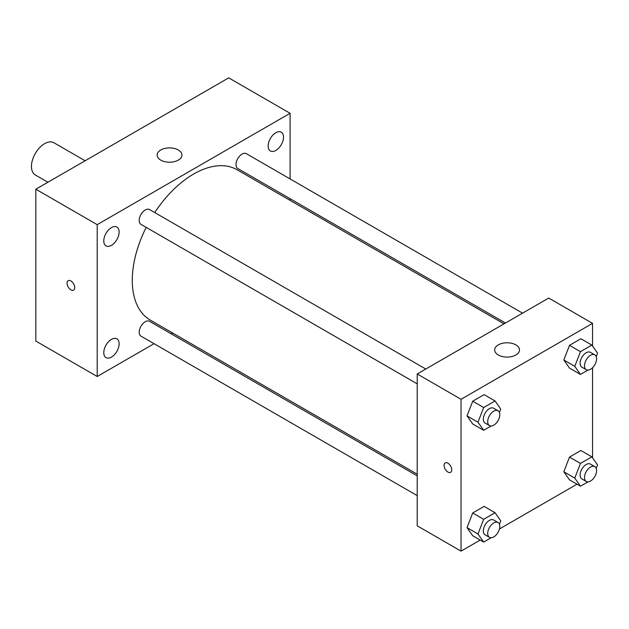 <?xml version="1.0" encoding="UTF-8"?>
<svg xmlns="http://www.w3.org/2000/svg" width="629" height="629" viewBox="0 0 629 629"><rect width="100%" height="100%" fill="white"/><g stroke="black" fill="none" stroke-linecap="round" stroke-linejoin="round"><path stroke-width="0.94" d="M85.119 160.765L53.897 142.744A18.595 10.74 120 0 0 39.572 147.729A18.595 10.74 120 0 0 31.45 166.441A18.595 10.74 120 0 0 35.303 174.956L47.922 182.245M154.058 343.686L97.204 376.512L35.837 341.075L35.837 189.219L228.712 77.862L290.087 113.291L290.087 178.935M275.84 132.695A10.858 6.274 120 0 0 268.748 142.264A10.858 6.274 120 0 0 270.407 150.968A10.858 6.274 120 0 0 281.273 144.701A10.858 6.274 120 0 0 281.273 132.161A10.858 6.274 120 0 0 275.84 132.695M111.451 227.604A10.858 6.274 120 0 0 104.359 237.172A10.858 6.274 120 0 0 106.018 245.876A10.858 6.274 120 0 0 116.884 239.61A10.858 6.274 120 0 0 116.884 227.069A10.858 6.274 120 0 0 111.451 227.604M111.451 339.369A10.858 6.274 120 0 0 104.359 348.938A10.858 6.274 120 0 0 106.018 357.642A10.858 6.274 120 0 0 116.884 351.375A10.858 6.274 120 0 0 116.884 338.834A10.858 6.274 120 0 0 111.451 339.369M97.204 376.512L97.204 224.655L35.837 189.219M97.204 224.655L290.087 113.291M178.306 160.112A12.399 7.155 180 0 1 164.79 161.669A12.399 7.155 180 0 1 157.14 155.056A12.399 7.155 180 0 1 169.539 147.894A12.399 7.155 180 0 1 181.938 155.056A12.399 7.155 180 0 1 178.306 160.112M172.605 332.977L171.167 333.81M74.741 287.61A5.425 3.129 60 0 1 73.617 290.095A5.425 3.129 60 0 1 68.191 286.958A5.425 3.129 60 0 1 68.191 280.699A5.425 3.129 60 0 1 72.374 282.154A5.425 3.129 60 0 1 74.741 287.61M73.617 290.095A5.425 3.129 60 0 1 68.191 286.958A5.425 3.129 60 0 1 68.191 280.699M290.087 198.693L290.087 200.36M522.557 313.156L246.316 153.665A8.554 4.938 120 0 0 242.039 154.089A8.554 4.938 120 0 0 235.993 164.57A8.554 4.938 120 0 0 237.762 168.486L505.449 323.031M417.216 475.862L149.529 321.317A8.554 4.938 120 0 0 145.252 321.741A8.554 4.938 120 0 0 139.198 332.214A8.554 4.938 120 0 0 140.975 336.13L417.216 495.621M425.77 369.034L149.529 209.551A8.554 4.938 120 0 0 145.252 209.976A8.554 4.938 120 0 0 139.662 217.516A8.554 4.938 120 0 0 140.975 224.364L417.216 383.855M146.187 227.376A86.794 50.108 120 0 0 132.271 280.33A86.794 50.108 120 0 0 150.252 320.067L417.216 474.195M504.01 323.864L237.039 169.736A86.794 50.108 120 0 0 154.742 212.555M480.21 540.075L461.049 551.138L417.216 525.828L417.216 373.972L548.724 298.052L592.557 323.353L592.557 346.076M577.005 484.196L499.457 528.965M569.504 368.099L563.812 360L569.504 345.321L580.897 338.748L569.504 345.321L563.812 360L569.504 368.099L580.465 374.428L574.772 366.33L580.465 351.65L591.858 345.077L597.55 353.176L596.221 356.596M472.717 535.751L467.025 527.645L472.717 512.973L484.102 506.392L472.717 512.973L467.025 527.645L472.717 535.751L483.677 542.08L477.977 533.974L483.677 519.295L495.062 512.721L500.755 520.828L499.434 524.24M592.557 367.706L592.557 457.841M461.049 551.138L461.049 399.281L592.557 323.353M569.504 479.864L563.812 471.766L569.504 457.086L580.897 450.513L569.504 457.086L563.812 471.766L569.504 479.864L580.465 486.193L574.772 478.095L580.465 463.416L591.858 456.843L597.55 464.941L596.221 468.361M472.717 423.985L467.025 415.879L472.717 401.208L484.102 394.627L472.717 401.208L467.025 415.879L472.717 423.985L483.677 430.307L477.977 422.208L483.677 407.529L495.062 400.956L500.755 409.054L499.434 412.475M461.049 399.281L417.216 373.972M498.31 354.992A12.399 7.155 180 0 1 494.677 349.928A12.399 7.155 180 0 1 507.076 342.774A12.399 7.155 180 0 1 519.475 349.928A12.399 7.155 180 0 1 511.825 356.549A12.399 7.155 180 0 1 498.31 354.992M451.732 469.832A5.425 3.129 60 0 1 450.616 472.316A5.425 3.129 60 0 1 445.19 469.187A5.425 3.129 60 0 1 445.19 462.92A5.425 3.129 60 0 1 449.365 464.375A5.425 3.129 60 0 1 451.732 469.832M450.616 472.316A5.425 3.129 60 0 1 445.19 469.187A5.425 3.129 60 0 1 445.19 462.92M491.186 425.975L483.677 430.307M498.034 410.753L493.647 408.221A8.554 4.938 120 0 0 487.05 410.517A8.554 4.938 120 0 0 483.324 419.126A8.554 4.938 120 0 0 485.093 423.042L489.472 425.574A8.554 4.938 120 0 0 498.034 420.636A8.554 4.938 120 0 0 498.034 410.753A8.554 4.938 120 0 0 491.438 413.049A8.554 4.938 120 0 0 487.703 421.658A8.554 4.938 120 0 0 489.472 425.574M477.977 422.208L467.025 415.879M483.677 407.529L472.717 401.208M495.062 400.956L484.102 394.627M587.981 370.088L580.465 374.428M594.822 354.874L590.442 352.342A8.554 4.938 120 0 0 583.846 354.638A8.554 4.938 120 0 0 580.111 363.248A8.554 4.938 120 0 0 581.88 367.163L586.267 369.695A8.554 4.938 120 0 0 594.822 364.749A8.554 4.938 120 0 0 594.822 354.874A8.554 4.938 120 0 0 588.233 357.162A8.554 4.938 120 0 0 584.498 365.771A8.554 4.938 120 0 0 586.267 369.695M574.772 366.33L563.812 360M580.465 351.65L569.504 345.321M591.858 345.077L580.897 338.748M491.186 537.74L483.677 542.08M498.034 522.518L493.647 519.994A8.554 4.938 120 0 0 487.05 522.282A8.554 4.938 120 0 0 483.324 530.892A8.554 4.938 120 0 0 485.093 534.807L489.472 537.339A8.554 4.938 120 0 0 498.034 532.401A8.554 4.938 120 0 0 498.034 522.518A8.554 4.938 120 0 0 491.438 524.814A8.554 4.938 120 0 0 487.703 533.423A8.554 4.938 120 0 0 489.472 537.339M477.977 533.974L467.025 527.645M483.677 519.295L472.717 512.973M495.062 512.721L484.102 506.392M587.981 481.853L580.465 486.193M594.822 466.639L590.442 464.108A8.554 4.938 120 0 0 583.846 466.404A8.554 4.938 120 0 0 580.111 475.013A8.554 4.938 120 0 0 581.88 478.928L586.267 481.46A8.554 4.938 120 0 0 594.822 476.515A8.554 4.938 120 0 0 594.822 466.639A8.554 4.938 120 0 0 588.233 468.935A8.554 4.938 120 0 0 584.498 477.545A8.554 4.938 120 0 0 586.267 481.46M574.772 478.095L563.812 471.766M580.465 463.416L569.504 457.086M591.858 456.843L580.897 450.513"/></g></svg>
